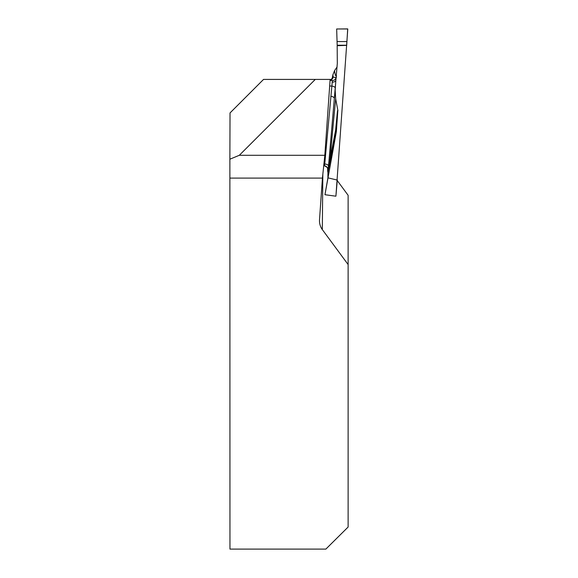 <?xml version="1.0" encoding="UTF-8"?>
<svg xmlns="http://www.w3.org/2000/svg" width="578" height="578" viewBox="0 0 578 578"><rect width="100%" height="100%" fill="white"/><g stroke="black" fill="none" stroke-linecap="round" stroke-linejoin="round"><path stroke-width="0.87" d="M229.878 159.196L230.022 112.941L263.539 79.417L315.277 79.417L239.321 155.287L229.878 159.196L229.957 549.1L325.862 549.1L348.122 527.035L348.122 264.558L322.314 229.582A13.72 11.871 -89.5 0 1 319.49 220.558A13.72 11.871 -89.5 0 1 319.526 219.604L322.43 178.103L229.957 178.103M315.277 79.417L330.132 79.417L324.822 155.287L322.43 178.103M337.234 180.538L348.122 195.299L348.122 264.558M324.822 155.287L239.321 155.287M346.699 45.229L337.176 45.221L346.699 45.229L347.696 28.9L336.663 28.994L337.176 45.221L336.663 28.979L347.783 28.979L335.912 196.159L337.198 180.061L327.914 177.843L324.959 194.714L335.832 196.188M332.495 77.705L332.675 76.838L336.078 77.806L334.344 98.419A335.182 11.697 94 0 1 335.168 90.175L335.688 98.939A329.496 11.502 -86 0 0 330.06 159.196L335.666 129.833A3.706 2.543 -168.8 0 1 335.905 130.874L327.921 172.627L327.914 177.843M330.797 96.309A3.706 1.857 5.2 0 1 334.344 98.419L328.542 165.807L327.777 169.751A3.706 3.699 29.1 0 0 324.583 165.828L332.372 80.515L330.06 80.364M327.921 172.627L327.668 171.016A335.182 11.697 94 0 1 327.777 169.751L327.697 168.884M327.871 172.28L330.06 159.196A3.706 2.225 -169.5 0 1 330.305 160.099M346.692 45.373L337.176 45.705L337.306 63.37L335.869 80.183A335.182 11.697 94 0 1 335.811 80.306A3.706 2.088 2.6 0 1 332.119 82.134M336.36 77.019L336.252 77.698M335.168 90.175L335.869 80.183M337.79 110.766L337.762 111.511A321.643 11.228 -86 0 0 335.934 130.657A3.706 2.088 5.4 0 0 335.666 129.833A323.066 11.278 94 0 1 337.494 110.745L337.928 110.774L335.688 98.939M332.039 155.128L335.905 130.874A3.706 3.208 -179.5 0 0 335.934 130.657L335.912 132.557L336.382 131.285L337.762 111.511M336.382 131.285L332.191 154.283M336.093 133.186L336.345 131.611M336.165 132.774L324.959 194.714M328.542 165.807A3.706 1.857 6.1 0 0 325.067 164.029L323.926 163.87M330.074 80.255A3.706 3.706 -86 0 0 333.094 76.867A335.182 11.697 94 0 1 332.856 74.887L334.546 70.639L337.061 66.99M332.856 74.887L332.177 78.435L330.081 80.118A3.706 3.706 -86 0 0 332.675 76.838M336.078 77.806A3.706 3.706 -84.6 0 1 332.372 80.515L330.06 80.436M337.176 45.221L337.176 45.705M335.269 88.167A3.706 1.857 5.2 0 0 331.721 86.064L329.67 85.992M327.69 168.841L327.668 171.016M322.314 229.582L322.842 174.188M334.546 70.639A329.496 11.502 -86 0 0 336.432 75.899M337.097 41.551L346.901 41.551M324.554 165.835L323.731 165.72M324.576 165.843C329.482 168.408 327.004 168.957 327.719 169.036L327.712 168.754M335.912 196.159L337.292 179.888"/></g></svg>
